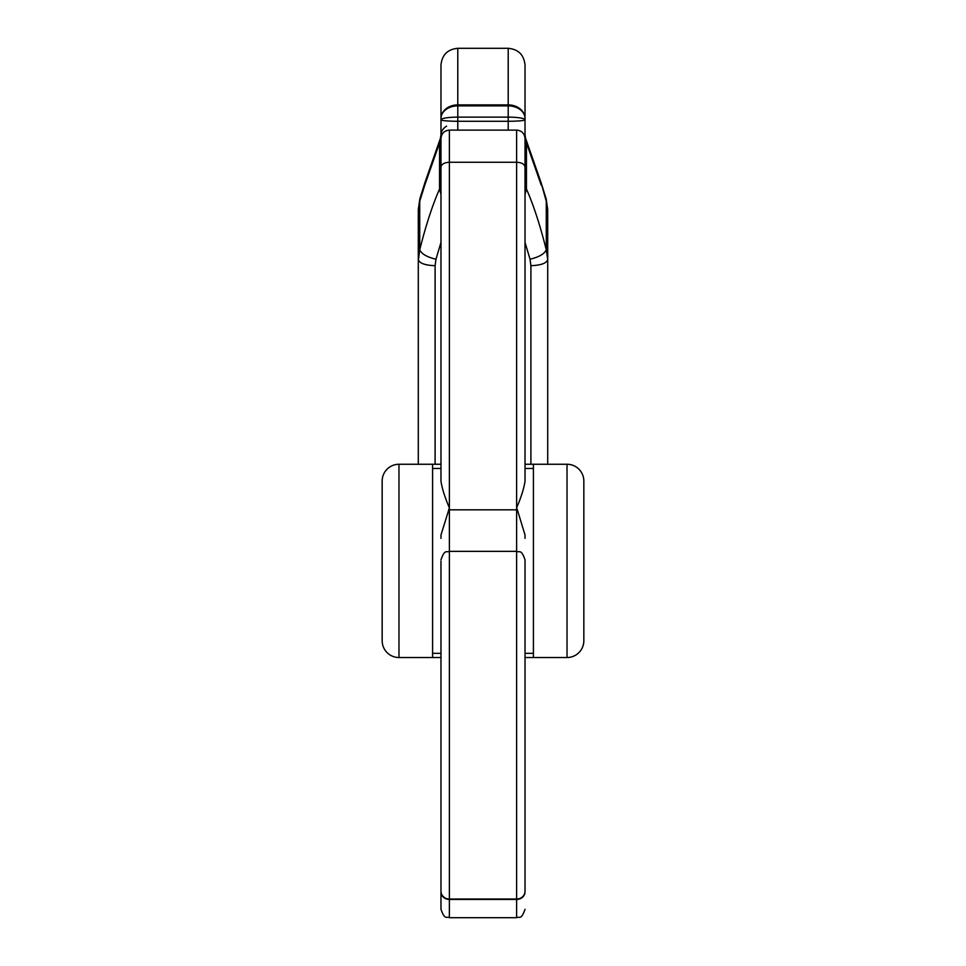 <?xml version="1.0" encoding="UTF-8"?>
<svg xmlns="http://www.w3.org/2000/svg" width="966" height="966" viewBox="0 0 966 966"><rect width="100%" height="100%" fill="white"/><g stroke="black" fill="none" stroke-linecap="round" stroke-linejoin="round"><path stroke-width="1.45" d="M525.021 538.376L525.021 534.995L517.365 509.843L516.617 507.899L516.617 509.831L517.365 509.843M525.021 171.417L525.021 481.165L525.021 468.462L533.413 468.462M525.021 559.761L525.021 891.884A8.404 7.559 180 0 1 516.617 899.443L449.383 899.443L449.383 917.7C446.872 916.082 444.94 920.755 440.979 909.296L440.979 891.884A8.404 7.559 0 0 0 449.383 899.443L449.383 551.357L516.617 551.357C519.104 552.963 521.024 548.265 525.021 559.761L525.021 653.33L533.413 653.33M525.021 481.165C524.007 488.228 521.205 497.14 516.617 507.899L516.617 162.264C521.712 162.554 524.514 164.16 525.021 167.094L525.021 481.165M525.021 834.938L525.021 891.884M457.787 48.3L508.213 48.3C518.416 49.29 524.019 54.893 525.021 65.108L525.021 119.808A16.808 1.461 180 0 1 508.213 121.269L508.213 117.127L457.787 117.127L457.787 105.874L508.213 105.874L508.213 104.896L457.787 104.896L457.787 48.3C447.584 49.29 441.981 54.893 440.979 65.108L440.979 138.512C441.474 133.417 444.275 130.615 449.383 130.108L516.617 130.108C521.725 130.615 524.526 133.417 525.021 138.512L525.021 167.094M525.021 464.26L533.413 464.26L533.413 657.532L567.03 657.532A16.808 16.808 0 0 0 583.838 640.724L583.838 481.068L583.838 640.724M533.413 464.26L567.03 464.26L533.413 464.26M567.03 464.26A16.808 16.808 0 0 1 583.838 481.068A16.808 16.808 0 0 0 567.03 464.26A16.808 16.808 0 0 1 583.838 481.068A16.808 16.808 0 0 0 567.03 464.26L567.03 657.532M525.021 242.418L530.044 259.226L530.902 265.686C541.105 265.312 546.708 263.223 547.71 259.407L547.71 209.598L546.152 198.827L540.972 182.296L546.273 201.254L546.273 249.832L547.71 259.407L547.71 464.26M525.021 194.456L526.446 188.998L525.021 182.707M530.044 259.226C538.943 257.101 544.365 253.973 546.273 249.832C540.175 225.452 533.558 205.178 526.446 188.998L526.446 142.883L525.021 134.926L525.021 119.808L525.021 202.148M525.202 137.776L525.021 134.926M541.25 185.206L526.446 142.883L525.081 136.073M432.587 653.33L440.979 653.33M432.587 468.462L440.979 468.462L440.979 481.165L440.979 171.417M440.979 538.376L440.979 534.995L449.383 507.899L449.383 509.831L516.617 509.831L516.617 899.032A8.404 7.764 0 0 0 525.021 891.268M440.979 138.512L440.979 481.165C441.993 488.228 444.795 497.14 449.383 507.899L449.383 162.264L516.617 162.264L516.617 130.108M440.979 834.938L440.979 900.662M440.979 464.26L398.97 464.26A16.808 16.808 0 0 0 382.162 481.068A16.808 16.808 0 0 1 398.97 464.26L432.587 464.26L432.587 657.532L440.979 657.532M382.162 640.724A16.808 16.808 0 0 0 398.97 657.532A16.808 16.808 0 0 1 382.162 640.724L382.162 481.068A16.808 16.808 0 0 1 398.97 464.26L398.97 657.532L432.587 657.532M418.29 464.26L418.29 209.598L419.848 198.827L425.028 182.296L424.75 185.206L439.554 142.883L440.979 134.926A16.808 11.773 180 0 1 446.582 126.16M440.979 242.418L435.956 259.226C427.057 257.101 421.635 253.973 419.727 249.832L418.29 260.868M435.956 259.226L435.098 265.686C424.895 265.312 419.292 263.223 418.29 259.407M440.979 194.456L439.554 188.998L440.979 182.707M440.798 137.776L440.979 134.926M424.75 185.206L419.727 201.254L419.727 249.832C425.825 225.452 432.442 205.178 439.554 188.998L439.554 142.883L440.919 136.073M525.021 657.532L533.413 657.532M440.979 561.113L440.979 891.884M508.213 48.3L508.213 104.896A16.808 13.572 0 0 1 525.021 118.468A16.808 12.594 0 0 0 508.213 105.874L508.213 117.127A16.808 2.681 0 0 1 525.021 119.808M457.787 117.127A16.808 2.681 180 0 0 440.979 119.808A16.808 1.461 0 0 0 457.787 121.269L457.787 117.127M508.213 130.108L508.213 121.269L457.787 121.269L457.787 130.108M457.787 105.874L457.787 104.896A16.808 13.572 180 0 0 440.979 118.468A16.808 12.594 180 0 1 457.787 105.874M435.098 464.26L435.098 265.686M530.902 464.26L530.902 265.686M449.383 130.108L449.383 162.264C444.288 162.554 441.486 164.16 440.979 167.094M440.979 891.268A8.404 7.764 180 0 0 449.383 899.032L516.617 899.032L516.617 917.7C519.128 916.082 521.06 920.755 525.021 909.296M440.979 559.761C444.976 548.265 446.896 552.963 449.383 551.357L449.383 509.831L448.635 509.843M547.71 209.598L546.152 198.827M526.023 139.539L540.972 182.296M418.29 209.598L419.848 198.827M439.977 139.539L425.028 182.296M449.383 917.7L516.617 917.7"/></g></svg>
